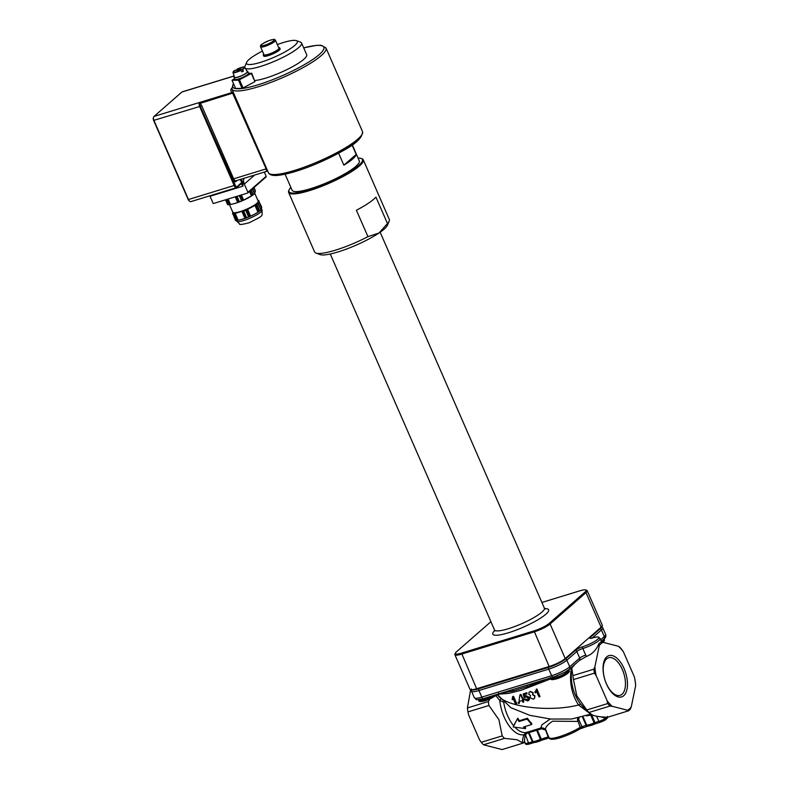 <?xml version="1.0" encoding="UTF-8"?>
<svg xmlns="http://www.w3.org/2000/svg" width="789" height="789" viewBox="0 0 789 789"><rect width="100%" height="100%" fill="white"/><g stroke="black" fill="none" stroke-linecap="round" stroke-linejoin="round"><path stroke-width="1.18" d="M624.069 668.569A21.589 10.947 -107 0 1 618.211 696.943A21.589 10.947 -107 0 1 603.516 663.293A21.589 10.947 -107 0 1 624.069 668.569M622.353 669.545A19.656 9.961 73 0 0 608.585 657.76A19.656 9.961 73 0 0 604.818 679.467A19.656 9.961 73 0 0 620.095 695.346A19.656 9.961 73 0 0 622.353 669.545M236.956 70.132L236.779 69.314L242.351 69.176L243.406 71.079A6.637 1.262 156.4 0 1 241.848 71.927L240.793 70.034L235.191 70.448M236.749 69.59L236.779 69.314A6.154 1.174 156.4 0 1 243.702 66.986A6.154 1.174 156.4 0 1 242.351 69.176M243.406 71.079L241.464 71.128M242.617 69.442A6.48 1.233 -23.6 0 0 244.837 67.331L247.243 71.72A6.923 1.322 156.4 0 1 241.434 75.724A6.923 1.322 156.4 0 1 234.55 77.263L232.962 72.519A6.48 1.233 -23.6 0 0 241.059 70.29M246.977 71.237A7.495 1.43 156.4 0 1 247.776 71.513A7.495 1.43 156.4 0 1 241.473 75.823A7.495 1.43 156.4 0 1 234.037 77.509A7.495 1.43 156.4 0 1 234.372 76.74M247.776 71.513L248.545 73.269A7.495 1.43 156.4 0 1 242.243 77.578A7.495 1.43 156.4 0 1 234.797 79.275L234.037 77.509M248.476 73.121L251.356 73.456L238.505 80.222L242.095 88.427L235.625 88.467L232.035 80.251L234.55 78.703M238.505 80.222L232.035 80.251M251.356 73.456L254.946 81.661L242.095 88.427M243.111 88.072L239.521 79.857M251.661 73.101L254.946 81.661M254.906 80.527A30.968 5.908 -23.6 0 0 301.201 61.335A30.968 5.908 -23.6 0 0 306.684 54.688L301.566 42.991A30.968 5.908 -23.6 0 0 300.57 42.172L296.408 40.633A27.704 5.286 156.4 0 1 292.394 47.301A27.704 5.286 156.4 0 1 262.589 61.7A27.704 5.286 156.4 0 1 246.602 62.39A27.704 5.286 156.4 0 1 262.421 51.088M277.353 44.559A27.704 5.286 156.4 0 1 296.408 40.633M263.723 54.056A8.965 1.706 -23.6 0 0 263.26 55.033L263.704 56.039A8.965 1.706 -23.6 0 0 270.371 54.924A8.965 1.706 -23.6 0 0 279.296 50.19A8.965 1.706 -23.6 0 0 280.125 48.859L279.691 47.863A8.965 1.706 -23.6 0 0 278.655 47.537M245.428 68.416A30.968 5.908 -23.6 0 0 267.363 64.116A30.968 5.908 -23.6 0 0 296.092 49.628A30.968 5.908 -23.6 0 0 301.566 42.991M246.602 62.39L244.896 66.493A30.968 5.908 -23.6 0 0 244.728 67.183M263.26 55.033A8.965 1.706 -23.6 0 0 269.937 53.918A8.965 1.706 -23.6 0 0 278.862 49.184A8.965 1.706 -23.6 0 0 279.691 47.863M275.479 40.269L278.941 48.188A8.146 1.558 156.4 0 1 278.192 49.391A8.146 1.558 156.4 0 1 270.075 53.691A8.146 1.558 156.4 0 1 264.009 54.707L260.548 46.798A8.146 1.558 -23.6 0 0 266.613 45.782A8.146 1.558 -23.6 0 0 274.73 41.472A8.146 1.558 -23.6 0 0 275.479 40.269C273.99 39.588 276.574 38.474 269.098 40.564C259.029 45.101 260.557 45.486 260.548 46.798M358.068 158.056A40.091 7.653 156.4 0 1 361.145 158.461A40.091 7.653 156.4 0 1 328.766 182.575A40.091 7.653 156.4 0 1 289.07 189.952A40.091 7.653 156.4 0 1 290.865 187.417M285.085 174.182L292.098 190.248A36.669 6.993 -23.6 0 0 328.5 181.983A36.669 6.993 -23.6 0 0 359.301 160.887L352.288 144.821M367.94 236.641A40.742 7.772 156.4 0 1 315.945 253.062L320.107 254.6A37.487 7.15 -23.6 0 0 345.572 249.393A37.487 7.15 -23.6 0 0 378.986 233.021A37.487 7.15 -23.6 0 0 387.488 225.161L389.194 221.058A40.742 7.772 156.4 0 1 387.468 223.524L378.986 233.021L367.94 236.641L356.411 210.259A40.742 7.772 -23.6 0 0 375.939 197.142L387.468 223.524M289.07 189.952L288.735 190.77A40.742 7.772 -23.6 0 0 288.626 192.467A40.742 7.772 -23.6 0 0 329.072 183.275A40.742 7.772 -23.6 0 0 363.295 159.842L389.293 219.362A40.742 7.772 156.4 0 1 389.194 221.058M363.295 159.842A40.742 7.772 -23.6 0 0 361.973 158.767L361.145 158.461M315.945 253.062A40.742 7.772 156.4 0 1 314.624 251.987L288.626 192.467M544.44 608.861L545.317 608.95L544.341 608.033A27.221 5.198 156.4 0 1 544.38 608.132A27.221 5.198 156.4 0 1 521.519 623.783A27.221 5.198 156.4 0 1 494.506 629.918A27.221 5.198 156.4 0 1 494.466 629.819L494.476 631.161L495.009 630.46M541.905 602.451L579.925 590.803A12.22 2.328 156.4 0 1 585.744 589.945A12.22 2.328 156.4 0 1 585.014 592.075L549.114 623.448A12.22 2.328 156.4 0 1 534.054 630.894L461.526 653.114A12.22 2.328 156.4 0 1 455.342 653.144A12.22 2.328 156.4 0 1 456.436 651.842L490.916 621.712M544.844 608.654A30.475 5.819 156.4 0 1 522.693 627.442A30.475 5.819 156.4 0 1 494.851 630.352M455.342 653.144L454.918 654.17A13.038 2.485 -23.6 0 0 454.888 654.712L469.997 689.31A13.038 2.485 -23.6 0 0 476.625 688.738L549.154 666.518A13.038 2.485 -23.6 0 0 565.22 658.578L601.119 627.196A13.038 2.485 -23.6 0 0 602.323 625.273L587.203 590.675A13.038 2.485 -23.6 0 0 586.779 590.33L585.744 589.945M454.888 654.712A13.038 2.485 -23.6 0 0 461.516 654.14L534.045 631.92A13.038 2.485 -23.6 0 0 550.101 623.981L586 592.598A13.038 2.485 -23.6 0 0 587.203 590.675M523.778 702.062L522.969 702.299L522.2 700.543L519.438 701.293L519.083 700.464L519.912 694.922L520.572 694.734L522.643 699.488L523.541 699.222L523.906 700.05L523.008 700.307L523.778 702.062L523.462 700.178M529.971 697.723L530.533 695.405L528.798 694.281L529.084 692.269L530.04 691.687L532.999 692.841L532.555 694.695L534.764 696.085L534.488 698.393L533.325 699.162L529.971 697.723M468.538 714.656L479.554 739.885L481.26 742.301L502.208 735.881L498.895 719.657L488.924 705.474L467.976 711.885L468.538 714.656M470.638 689.714L467.413 707.94L488.361 701.52L489.861 698.946M504.457 738.366L483.509 744.786L502.1 749.55L523.048 743.13L517.081 739.727L504.457 738.366A37.438 18.985 -107 0 1 502.208 735.881M634.405 676.972A36.235 18.374 -107 0 1 635.648 685.71L631.249 706.974A36.235 18.374 -107 0 1 627.531 710.228L612.116 706.273A36.235 18.374 -107 0 1 607.145 700.79L596.129 675.571A36.235 18.374 -107 0 1 594.886 666.833L599.275 645.56A36.235 18.374 -107 0 1 603.003 642.315L618.418 646.27A36.235 18.374 -107 0 1 623.379 651.744L634.405 676.972L634.958 679.743A37.438 18.985 -107 0 1 635.52 683.698L635.648 685.71M601.593 626.752A14.044 2.683 156.4 0 1 600.261 628.665L590.29 637.384A5.513 1.055 -23.6 0 0 589.925 638.331A5.513 1.055 -23.6 0 0 592.578 637.956A12.417 2.367 156.4 0 1 598.555 637.117A12.417 2.367 156.4 0 1 594.738 641.358A12.417 2.367 156.4 0 1 582.45 646.812A5.513 1.055 -23.6 0 0 575.664 650.166L565.693 658.884A14.044 2.683 156.4 0 1 548.385 667.435L478.548 688.836A14.044 2.683 156.4 0 1 471.743 689.773M596.129 675.571L594.413 673.155A37.438 18.985 -107 0 1 593.851 669.2L594.886 666.833M599.275 645.56L598.92 643.627C596.356 649.978 592.154 654.268 586.326 656.487L579.087 660.709M575.408 663.924L571.739 667.977L572.903 675.611L593.851 669.2M568.711 669.753L571.719 667.977C570.033 681.607 572.952 693.62 580.487 704.015L587.174 711.353L592.588 715.09C595.37 716.304 600.37 717.014 607.589 717.231A1.627 1.568 24.7 0 1 607.461 717.99A1.627 1.568 24.7 0 1 607.451 717.99L605.558 719.815A1.627 1.026 57.3 0 1 605.321 719.913A4.892 0.937 -23.6 0 1 600.163 722.251A1.627 0.828 73 0 1 599.995 722.349L596.129 723.533A1.627 0.828 73 0 0 596.287 723.444M599.157 643.548A37.438 18.985 -107 0 1 600.843 642.078L603.003 642.315M618.418 646.27L619.424 646.852A37.438 18.985 -107 0 1 621.673 649.327L623.379 651.744M598.92 643.627L600.843 642.078M467.976 711.885A37.438 18.985 -107 0 1 467.413 707.94M524.567 726.679A27.704 14.044 73 0 0 525.553 727.478L525.504 728.612L523.59 726.985L531.648 724.509L527.091 719.075L519.034 721.54L517.377 718.897L513.195 726.955L525.504 728.612M503.767 702.624A27.704 14.044 73 0 0 513.609 725.722L513.195 726.955M531.648 724.509L531.786 723.454A27.704 14.044 73 0 1 527.437 718.256L519.379 720.732A27.704 14.044 73 0 1 517.791 718.207L517.377 718.897M513.609 725.722L516.923 719.785M527.437 718.256L527.091 719.075M519.379 720.732L519.034 721.54M527.18 733.198A1.223 0.621 73 0 0 526.362 732.448L524.034 734.667A1.223 0.602 -160.6 0 1 525.484 734.845L527.18 733.198L541.57 728.789A1.223 0.621 73 0 0 540.741 728.05L526.362 732.448A27.704 14.044 73 0 1 515 727.3M495.689 695.523L499.762 700.376L503.717 702.269M536.589 691.194L535.238 692.959L534.853 692.081L536.806 689.211L540.021 696.569L539.094 696.924L536.441 691.48M536.204 689.438L536.333 689.221A50.526 9.636 -23.6 0 0 536.924 688.994L540.021 696.569M535.603 691.134L534.853 692.081M529.222 692.14L530.267 691.43L533.186 692.604L532.762 694.448L534.952 695.849L534.587 698.265M524.675 699.636L525.849 698.995L527.752 699.981L528.137 697.999L525.918 696.805L524.143 698.038L523.156 694.073L526.608 692.979L526.983 693.847L524.212 694.724L524.695 696.805L525.799 695.947L529.015 697.614L529.212 699.527L527.762 700.997L524.675 699.636L527.93 699.981M524.695 696.805L526.105 695.661L529.291 697.348L529.498 699.251L528.788 700.366M525.03 696.519L526.105 695.661L525.03 696.519L524.527 694.438M523.156 694.073L523.492 693.787A50.526 9.636 -23.6 0 0 526.884 692.712L526.983 693.847M513.028 696.638L516.243 703.995L515.552 704.143L513.047 698.413L512.16 699.774L512.584 696.736L513.521 696.302L516.736 703.66L516.243 703.995M512.584 696.736L513.077 696.401A50.526 9.636 -23.6 0 0 513.521 696.302M513.55 698.078L512.16 699.774M519.349 703.265L518.501 703.472L518.048 702.447L518.896 702.24L519.349 703.265L519.34 701.914L518.896 702.24M518.048 702.447L518.511 702.121A50.526 9.636 -23.6 0 0 519.34 701.914M519.912 694.922L520.296 694.616A50.526 9.636 -23.6 0 0 520.947 694.428L523.018 699.182A50.526 9.636 -23.6 0 0 523.906 698.926L523.906 700.05M571.443 668.086C569.116 681.657 571.483 693.965 578.544 705.011C548.572 712.615 503.648 706.717 497.317 694.359M607.461 716.728L605.725 718.246A1.627 1.026 57.3 0 1 605.558 719.815L599.995 722.349A1.627 0.828 73 0 1 598.861 721.373L594.985 722.556A1.627 0.828 73 0 0 596.129 723.533L594.581 724.085A6.519 1.243 -23.6 0 1 588.643 725.91M548.661 736.778L540.406 739.342A8.146 1.558 156.4 0 1 532.989 741.611L528.482 742.932A6.519 1.243 156.4 0 1 525.168 743.218L524.024 742.193L524.616 741.581M525.198 742.922C524.32 741.729 524.34 739.263 525.247 735.526A1.223 0.602 19.5 0 0 523.797 735.348C522.14 740.25 522.131 742.656 523.768 742.577L524.626 741.65M600.754 716.816L605.725 718.246A6.519 1.243 156.4 0 1 598.861 721.373L596.612 716.225M541.57 728.789L545.702 730.062M545.889 730.446L549.006 737.567A20.376 3.886 156.4 0 0 560.762 736.236A20.376 3.886 156.4 0 0 580.191 727.33A1.627 0.967 -121.8 0 1 580.043 728.878C568.366 735.841 549.657 742.548 549.006 737.567M546.412 730.959C544.163 728.73 546.225 725.476 552.596 721.195L577.597 721.402L579.185 717.872M590.448 714.282L590.724 715.081L591.582 714.755L594.985 722.556L594.127 722.882L594.61 724.115L588.052 726.067A1.627 1.45 88.3 0 1 586.71 725.15L586.079 725.288A1.627 0.828 73 0 0 587.223 726.265A1.627 0.828 73 0 0 587.381 726.166M586.562 715.86L590.724 715.081L594.127 722.882A8.146 1.558 156.4 0 1 586.71 725.15L583.11 716.935M577.696 718.158L577.469 719.598L578.761 719.489L581.858 726.58A1.627 0.828 73 0 0 582.992 727.557A1.627 0.828 73 0 0 583.16 727.468M577.469 719.598L580.191 727.33L586.079 725.288L582.499 717.102M550.278 719.016L541.954 724.785L540.741 728.05L542.004 727.862C543.779 728.01 545.071 728.868 545.88 730.427M580.487 704.015L578.544 705.011L589.985 713.562M612.116 706.273L609.956 706.047L589.008 712.457L590.271 713.779M589.008 712.457A37.438 18.985 -107 0 1 586.76 709.982L607.708 703.561L607.145 700.79M594.413 673.155L573.475 679.566L576.789 695.79L586.76 709.982M573.475 679.566A37.438 18.985 -107 0 1 572.903 675.611M527.624 732.064A1.223 0.621 73 0 1 528.452 732.803L532.358 741.749A1.627 0.828 73 0 0 533.492 742.725L534.331 742.528A1.627 1.45 88.3 0 1 532.989 741.611L529.074 732.656A1.223 1.105 69.1 0 0 527.772 732.014M534.331 742.528L540.889 740.575L536.313 729.401M536.53 729.332A1.223 0.621 73 0 1 537.358 730.072L541.264 739.017A1.627 0.828 73 0 0 542.408 739.993L549.193 737.912A1.627 0.828 73 0 1 548.168 736.896L545.357 729.539M500.591 699.379L499.762 700.376A29.134 14.774 73 0 0 524.034 734.667L523.797 735.348M488.924 705.474A37.438 18.985 -107 0 1 488.361 701.52M523.768 742.577A37.438 18.985 -107 0 1 523.048 743.13M527.723 700.139L527.9 700.77M512.031 689.852A2.446 1.558 -104.3 0 1 513.323 690.917L527.604 686.548L544.775 679.822M497.395 694.34L499.427 694.202L498.579 693.235M601.593 642.029A9.774 1.864 -23.6 0 0 602.017 641.763L604.364 639.415A9.774 1.864 156.4 0 1 601.682 642.167L600.104 638.626A13.038 2.485 -23.6 0 1 594.896 643.272A13.038 2.485 -23.6 0 1 582.834 648.499A2.446 1.243 -107 0 1 582.45 646.812M550.219 677.623L550.801 678.205A9.774 1.864 -23.6 0 0 553.73 678.313L554.904 678.007C560.713 676.065 565.141 673.875 568.198 671.439L568.593 670.966A1.627 1.539 31.5 0 1 568.534 669.891M480.965 700.652A8.314 1.588 -23.6 0 0 485.925 700.484A8.314 1.588 -23.6 0 0 495.117 695.878A1.47 1.183 -128.9 0 0 495.462 695.711A1.47 1.183 -128.9 0 0 495.462 695.701A1.47 1.183 -128.9 0 0 495.837 694.813M494.131 695.336A9.774 1.864 156.4 0 1 484.732 699.695A9.774 1.864 156.4 0 1 478.972 700.376C477.276 702.861 487.267 701.46 495.462 695.711L499.427 694.202L498.431 694.014M478.282 699.547L478.864 700.139L484.771 699.498L486.221 698.995L485.551 697.969M526.628 685.385A2.446 0.888 -109.3 0 1 527.604 686.548M553.73 678.313A1.627 1.164 77.9 0 0 552.714 677.386M526.155 685.463L511.223 690.03M568.849 669.545L565.013 672.159L553.523 677.12A2.446 1.243 -107 0 1 553.365 677.189A2.446 1.243 -107 0 1 551.659 675.719L481.813 697.121A14.666 2.801 156.4 0 1 474.357 697.762C477.582 700.168 474.041 700.336 483.529 698.581A2.446 1.243 -107 0 1 481.813 697.121L478.933 690.523A2.446 1.243 -107 0 1 478.548 688.836M602.017 641.763A1.627 1.095 56.3 0 1 601.849 640.816M607.589 717.231L628.537 710.81L627.531 710.228M609.956 706.047A37.438 18.985 -107 0 1 607.708 703.561M631.249 706.974L630.224 709.341A37.438 18.985 -107 0 1 628.537 710.81M483.509 744.786A37.438 18.985 -107 0 1 481.26 742.301M343.866 165.187L356.194 154.417A36.669 6.993 156.4 0 1 343.866 165.187L338.619 153.174M352.072 144.979L356.194 154.417M232.716 213.326L235.447 220.427A15.405 2.939 -23.6 0 0 236.335 220.466L233.455 213.878L241.907 211.393L243.732 211.136L246.612 217.725L245.675 218.109L242.687 211.274L241.907 211.393L244.965 218.385L240.734 219.697A13.857 2.643 -23.6 0 0 240.763 219.687A13.857 2.643 -23.6 0 0 241.631 219.46L238.16 220.2L235.102 213.208L234.392 213.494L237.381 220.328L236.335 220.466M232.824 211.896L232.597 213.415M261.001 210.012L257.983 203.601L258.595 200.791L261.701 207.053L258.595 200.791L261.642 207.783L261.09 209.864L258.033 202.872L261.09 209.864M249.748 216.472L248.624 216.906L245.744 210.328L256.859 204.45L259.739 211.038L258.723 211.728L255.735 204.893L254.896 205.239L257.954 212.231L254.344 214.342L250.586 216.127L247.539 209.134L246.76 209.637L249.748 216.472L250.586 216.127L249.748 216.472M238.16 220.2L237.381 220.328M245.675 218.109L244.965 218.385L245.675 218.109M241.631 219.46A13.857 2.643 -23.6 0 0 254.344 214.342A13.857 2.643 -23.6 0 0 258.24 212.054L258.723 211.728M229.461 204.588L232.834 212.33A13.857 2.643 -23.6 0 0 238.436 212.133A13.857 2.643 -23.6 0 0 251.139 207.014A13.857 2.643 -23.6 0 0 258.24 201.659A13.857 2.643 -23.6 0 0 258.23 201.234L254.808 193.423M243.732 211.136A15.405 2.939 -23.6 0 0 245.744 210.328M256.859 204.45A15.405 2.939 -23.6 0 0 257.983 203.601M258.822 200.465A15.405 2.939 -23.6 0 0 257.934 200.426M246.612 217.725A15.405 2.939 -23.6 0 0 248.624 216.906M259.739 211.038A15.405 2.939 -23.6 0 0 260.863 210.19M250.212 190.83L252.243 195.475L243.633 200.13L241.592 200.939L239.264 195.603M251.227 189.942L253.318 194.745L251.474 195.978L249.492 191.461M235.24 196.836L237.716 202.507L234.175 203.651A14.666 2.801 -23.6 0 0 247.628 198.236A14.666 2.801 -23.6 0 0 251.75 195.8L252.243 195.475M241.375 194.962L243.633 200.13L242.785 200.475L240.497 195.228M253.91 187.595L255.389 190.968L254.531 193.828L252.391 188.926M254.078 187.457L255.389 190.968M253.802 187.693L255.36 191.273M252.667 188.679L254.768 193.492M225.506 199.824L227.617 204.667A16.293 3.107 -23.6 0 0 228.573 204.706L226.335 199.568M235.98 196.609L238.436 202.231L237.716 202.507L239.422 201.816A16.293 3.107 -23.6 0 0 241.592 200.939M237.016 196.293L239.422 201.816M228.1 199.025L230.467 204.44L228.573 204.706M233.219 203.897L233.248 203.887A14.666 2.801 -23.6 0 0 233.248 203.887A14.666 2.801 -23.6 0 0 234.175 203.651L230.467 204.44M252.559 188.778L254.679 193.64M227.37 199.252L229.688 204.558M253.318 194.745A16.293 3.107 -23.6 0 0 254.531 193.828M232.568 213.839A15.405 2.939 -23.6 0 0 233.455 213.878M153.5 117.561A2.446 1.243 73 0 0 153.352 117.877A2.446 1.243 73 0 0 153.628 120.421L188.216 199.587A2.446 1.243 73 0 0 189.094 200.82A2.446 1.243 73 0 0 189.39 200.998M191.165 201.442A3.255 1.657 -107 0 1 190.839 201.629A3.255 1.657 -107 0 1 189.725 201.313A3.255 1.657 -107 0 1 188.551 199.676L153.973 120.51A3.255 1.657 -107 0 1 153.599 117.107A3.255 1.657 -107 0 1 154.023 116.417L181.943 92.007A3.255 1.657 -107 0 1 182.269 91.83L234.106 75.941M209.815 195.81A3.255 1.657 -107 0 1 210.022 196.254L213.227 203.582L247.608 193.049A0.651 0.552 48.8 0 0 247.894 192.299L244.304 184.084L254.64 175.05M265.893 177.071A0.651 0.552 -131.2 0 0 266.169 176.322L247.894 192.299M264.325 172.081L266.169 176.322M236.276 180.592A3.255 1.657 -107 0 1 235.95 180.78L266.623 171.381L266.14 168.876L232.311 92.431A52.962 10.109 156.4 0 1 231.049 91.228A52.962 10.109 156.4 0 1 231.641 88.131M266.14 167.455A52.962 10.109 -23.6 0 0 265.804 168.116M233.002 93.033L199.144 103.704L232.666 179.32A4.073 2.061 73 0 0 235.921 181.529L237.242 180.385M240.3 179.448L241.986 183.324L242.992 182.831L241.375 179.113M240.32 184.399A0.819 0.681 -131.2 0 0 240.675 183.462A4.073 2.061 73 0 1 241.986 183.324L242.933 186.174L242.992 182.831M244.008 178.314A8.146 6.845 -131.2 0 0 244.304 184.084M240.793 70.034A6.154 1.174 156.4 0 1 233.879 72.361A6.154 1.174 156.4 0 1 235.221 70.172M271.268 174.339A49.707 9.488 -23.6 0 0 319.89 162.268A49.707 9.488 -23.6 0 0 361.786 134.791M303.716 47.892A49.707 9.488 156.4 0 1 319.249 54.559A49.707 9.488 156.4 0 1 263.388 83.072A49.707 9.488 156.4 0 1 233.544 83.713M325.995 48.001L362.496 131.566A51.334 9.793 156.4 0 1 319.377 161.094A51.334 9.793 156.4 0 1 268.408 172.663L231.907 89.108A51.334 9.793 -23.6 0 0 282.866 77.529A51.334 9.793 -23.6 0 0 325.995 48.001L321.36 45.328L316.734 45.318L303.696 47.843M273.546 40.841A7.17 1.371 156.4 0 1 262.145 45.772A7.17 1.371 156.4 0 1 267.215 41.344A7.17 1.371 156.4 0 1 273.546 40.841M565.22 658.578L550.101 623.981L549.114 623.448M549.154 666.518L534.054 630.894M601.119 627.196L586 592.598L585.014 592.075M476.625 688.738L461.526 653.114M495.117 695.878L497.455 694.527M552.852 678.629A8.314 1.588 -23.6 0 0 561.028 677.209A8.314 1.588 -23.6 0 0 567.636 672.169M592.135 638.094L601.415 629.977A2.446 2.051 -131.2 0 0 600.261 628.665M601.277 641.319L603.891 639.031A2.446 2.051 -131.2 0 0 604.295 636.575L601.415 629.977A14.666 2.801 -23.6 0 0 602.766 627.807L605.646 634.405A14.666 2.801 156.4 0 1 604.295 636.575L600.616 639.79M551.107 738.317A18.739 3.58 -23.6 0 0 561.788 737.212A18.739 3.58 -23.6 0 0 579.826 728.957A1.627 0.967 -121.8 0 0 580.043 728.878L588.052 726.067M534.922 742.37A6.519 1.243 -23.6 0 0 540.859 740.546L542.408 739.993A1.627 0.828 73 0 0 542.566 739.904M540.889 740.536A3.255 0.621 156.4 0 1 542.23 740.013M525.484 734.845L528.482 742.932A1.627 0.828 73 0 0 529.626 743.909L533.492 742.725A1.627 0.828 73 0 0 533.66 742.627M525.168 743.218C525.405 744.55 526.884 744.777 529.626 743.909A1.627 0.828 73 0 0 529.784 743.82M594.61 724.075A3.255 0.621 156.4 0 1 595.951 723.552M580.201 728.74A3.255 0.621 156.4 0 1 582.824 727.576M501.311 693.136L513.323 690.917M499.427 694.202A51.985 9.922 156.4 0 1 498.855 694.172M590.29 637.384A2.446 2.051 48.8 0 1 591.227 638.301M471.418 688.935L471.477 691.164A14.666 2.801 -23.6 0 0 478.933 690.523L548.769 669.121A2.446 1.243 -107 0 1 548.385 667.435M565.171 672.07L569.323 669.25A2.446 2.051 -131.2 0 0 569.727 666.784A14.666 2.801 156.4 0 1 551.659 675.719L548.769 669.121A14.666 2.801 -23.6 0 0 566.847 660.196A2.446 2.051 -131.2 0 0 565.693 658.884M569.323 669.25L579.294 660.531A2.446 2.051 48.8 0 0 579.698 658.075A4.892 0.937 156.4 0 1 585.724 655.097L582.834 648.499A4.892 0.937 156.4 0 0 576.818 651.477L579.698 658.075L569.727 666.784L566.847 660.196L576.818 651.477A2.446 2.051 -131.2 0 0 575.664 650.166M604.295 639.307A9.774 1.864 156.4 0 1 604.364 639.415L604.492 640.441L603.2 642.364M568.741 670.453A9.774 1.864 156.4 0 1 568.78 670.522A9.774 1.864 156.4 0 1 560.565 676.143A9.774 1.864 156.4 0 1 550.86 678.353A9.774 1.864 156.4 0 1 550.84 678.274M568.593 670.966A9.774 1.864 -23.6 0 0 568.721 670.374L568.78 670.522C570.822 671.291 568.258 673.52 561.097 677.209C553.582 680.029 550.18 680.414 550.86 678.353L550.801 678.205M486.221 698.995A9.774 1.864 -23.6 0 0 493.529 695.523M586.197 656.527A7.338 6.164 -131.2 0 0 585.724 655.097L586.326 656.487M484.771 699.498A1.627 0.671 72 0 0 483.904 698.472M554.904 678.007A1.627 0.976 74 0 0 553.839 677.041M568.198 671.439A1.627 1.46 45.1 0 1 568.228 670.117M602.914 641.102A1.627 1.272 51.5 0 1 602.826 639.968M483.677 698.512A2.446 1.243 -107 0 1 483.529 698.581L557.389 675.769M262.066 210.032C261.81 217.005 264.769 214.736 249.294 222.725C242.253 224.549 239.037 224.964 239.659 223.948L236.68 221.127A13.857 2.643 -23.6 0 0 250.429 218.001A13.857 2.643 -23.6 0 0 262.066 210.032L261.504 208.74M199.144 103.704A3.255 1.657 73 0 0 199.637 106.515L153.628 120.421M188.216 199.587L235.221 185.188L232.666 179.32L233.662 178.827L201.639 105.529L200.012 103.142M266.14 168.876L233.662 178.827A3.255 1.657 -107 0 0 235.95 180.78M154.023 116.417L232.311 92.431M181.943 92.007L234.136 76.02M236.01 180.76A0.819 0.681 -131.2 0 0 235.921 181.529M201.639 105.529L199.637 106.515L234.225 185.681A3.255 1.657 73 0 0 236.503 187.634A3.255 1.657 73 0 0 236.828 187.447A0.819 0.681 -131.2 0 0 237.183 186.51A2.446 1.243 -107 0 1 235.221 185.188M210.022 196.254L242.933 186.174A3.255 1.657 -107 0 0 240.645 184.212A3.255 1.657 -107 0 0 240.576 184.241M240.675 183.462L237.183 186.51M244.837 67.331C245.004 66.394 242.312 67.055 236.759 69.324M235.191 70.182L232.962 72.519M362.496 131.566C362.684 142.641 340.404 152.504 316.281 163.846C303.449 169.181 292.413 172.761 283.182 174.566C274.769 176.282 269.848 175.651 268.408 172.663M233.436 83.447L231.907 89.108M544.38 608.132L380.15 232.213M494.506 629.918L330.275 254.009M601.169 626.249L602.766 627.807M607.461 717.99L607.491 716.432M497.376 694.596L510.808 707.654L529.735 715.307L550.594 719.045L571.69 719.016L590.754 714.134M551.097 678.737L521.411 690.188L508.856 693.363L498.747 694.172M598.555 637.117L600.104 638.626M568.721 670.374L568.682 669.545M604.216 638.429L604.266 639.179M605.646 634.405C606.268 636.25 605.686 637.788 603.891 639.031M471.477 691.164L474.357 697.762M236.68 221.127L236.384 220.456M153.352 117.877L153.599 117.107M189.094 200.82L189.725 201.313M266.061 176.973L247.785 192.95M190.839 201.629L236.503 187.634L240.645 184.212"/></g></svg>
